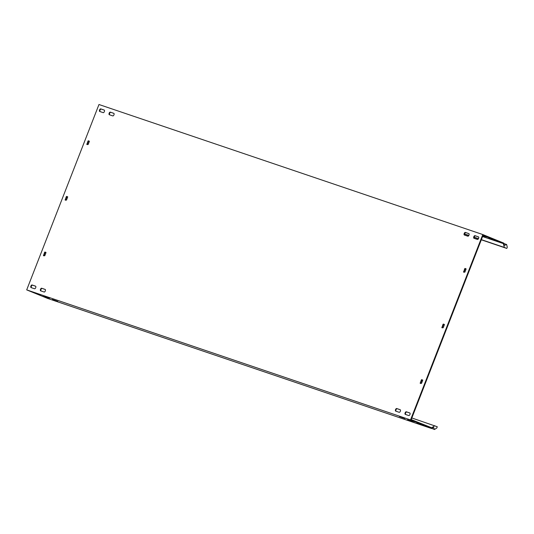 <?xml version="1.0" encoding="UTF-8"?>
<svg xmlns="http://www.w3.org/2000/svg" width="534" height="534" viewBox="0 0 534 534"><rect width="100%" height="100%" fill="white"/><g stroke="black" fill="none" stroke-linecap="round" stroke-linejoin="round"><path stroke-width="0.8" d="M104.364 111.579A1.395 0.708 112.2 0 1 103.182 112.654L99.731 111.479A1.395 0.708 112.2 0 1 99.711 111.472A1.395 0.708 112.2 0 1 99.571 109.937A1.395 0.708 112.2 0 1 100.739 108.889L104.197 110.057A1.395 0.708 112.2 0 1 104.217 110.064A1.395 0.708 112.2 0 1 104.364 111.579M400.34 411.227A1.395 0.708 112.2 0 1 399.165 412.295L395.707 411.127A1.395 0.708 112.2 0 1 395.687 411.12A1.395 0.708 112.2 0 1 395.547 409.585A1.395 0.708 112.2 0 1 396.722 408.53L400.173 409.705A1.395 0.708 112.2 0 1 400.193 409.711A1.395 0.708 112.2 0 1 400.34 411.227M409.938 414.477A1.395 0.708 112.2 0 1 408.757 415.545L405.306 414.377A1.395 0.708 112.2 0 1 405.286 414.371A1.395 0.708 112.2 0 1 405.146 412.835A1.395 0.708 112.2 0 1 406.314 411.781L409.772 412.956A1.395 0.708 112.2 0 1 409.792 412.962A1.395 0.708 112.2 0 1 409.938 414.477M468.999 235.127A1.395 0.708 112.2 0 1 467.824 236.195L464.366 235.027A1.395 0.708 112.2 0 1 464.346 235.02A1.395 0.708 112.2 0 1 464.206 233.478A1.395 0.708 112.2 0 1 465.381 232.43L468.832 233.598A1.395 0.708 112.2 0 1 468.852 233.612A1.395 0.708 112.2 0 1 468.999 235.127M45.297 290.937A1.395 0.708 112.2 0 1 44.122 292.005L40.664 290.836A1.395 0.708 112.2 0 1 40.644 290.823A1.395 0.708 112.2 0 1 40.511 289.288A1.395 0.708 112.2 0 1 41.679 288.24L45.136 289.408A1.395 0.708 112.2 0 1 45.156 289.415A1.395 0.708 112.2 0 1 45.297 290.937M35.705 287.686A1.395 0.708 112.2 0 1 34.523 288.754L31.072 287.586A1.395 0.708 112.2 0 1 31.052 287.572A1.395 0.708 112.2 0 1 30.912 286.037A1.395 0.708 112.2 0 1 32.08 284.989L35.538 286.157A1.395 0.708 112.2 0 1 35.558 286.164A1.395 0.708 112.2 0 1 35.705 287.686M113.956 114.83A1.395 0.708 112.2 0 1 112.781 115.905L109.323 114.73A1.395 0.708 112.2 0 1 109.303 114.723A1.395 0.708 112.2 0 1 109.17 113.188A1.395 0.708 112.2 0 1 110.338 112.14L113.795 113.308A1.395 0.708 112.2 0 1 113.815 113.315A1.395 0.708 112.2 0 1 113.956 114.83M478.597 238.378A1.395 0.708 112.2 0 1 477.416 239.446L473.965 238.277A1.395 0.708 112.2 0 1 473.945 238.271A1.395 0.708 112.2 0 1 473.805 236.729A1.395 0.708 112.2 0 1 474.973 235.681L478.431 236.849A1.395 0.708 112.2 0 1 478.451 236.862A1.395 0.708 112.2 0 1 478.597 238.378M416.981 423.055L422.401 424.964L416.981 423.055M42.747 296.263L48.173 298.166L42.747 296.263M52.339 299.514L57.765 301.416L52.339 299.514M407.382 419.804L412.809 421.713L407.382 419.804M489.037 238.244L494.457 240.146L489.037 238.244M44.409 296.277L49.829 298.179L44.409 296.277M34.81 293.026L40.237 294.928L34.81 293.026M409.044 419.817L414.471 421.72L409.044 419.817M399.445 416.567L404.872 418.469L399.445 416.567M482.803 234.553L98.97 104.51L26.7 289.882L47.7 298.453L431.525 428.495L433.488 427.247L434.489 429.49L410.526 419.924L482.803 234.553L503.802 243.124L504.383 245.42L506.619 244.492L503.916 243.577M482.576 236.549L503.362 243.591L483.063 235.307L411.22 419.564L431.672 427.754L431.893 428.261M482.716 236.182L484.865 236.896L482.769 236.048M482.91 235.694L486.527 236.909L482.963 235.561M44.949 251.995L45.957 252.756L44.796 255.719L43.501 255.699L44.609 252.295L45.971 252.368M45.423 252.188L44.609 252.295M43.454 255.265L43.928 255.459L45.09 252.489M43.928 255.459L43.915 255.839M88.31 140.769L89.318 141.53L88.163 144.494L86.868 144.48L87.977 141.076L89.332 141.15M88.791 140.963L87.977 141.076M86.822 144.04L87.296 144.233L88.45 141.27M87.296 144.233L87.276 144.614M421.673 379.634L422.681 380.395L421.526 383.359L420.231 383.339L421.339 379.941L422.701 380.014M422.154 379.828L421.339 379.941M420.185 382.905L420.659 383.098L421.813 380.135M420.659 383.098L420.645 383.479M465.041 268.408L466.048 269.169L464.887 272.14L463.592 272.12L464.7 268.715L466.062 268.789M465.514 268.602L464.7 268.715M463.545 271.679L464.019 271.879L465.181 268.909M464.019 271.879L464.006 272.26M100.078 111.599A1.395 0.708 112.2 0 1 100.098 110.017A1.395 0.708 112.2 0 1 101.22 109.083L104.33 110.131M396.054 411.247A1.395 0.708 112.2 0 1 396.074 409.658A1.395 0.708 112.2 0 1 397.196 408.724L400.306 409.778M405.646 414.497A1.395 0.708 112.2 0 1 405.673 412.909A1.395 0.708 112.2 0 1 406.795 411.974L409.898 413.029M464.714 235.14A1.395 0.708 112.2 0 1 464.734 233.558A1.395 0.708 112.2 0 1 465.855 232.624L468.965 233.678M41.011 290.95A1.395 0.708 112.2 0 1 41.038 289.368A1.395 0.708 112.2 0 1 42.153 288.433L45.263 289.488M31.419 287.699A1.395 0.708 112.2 0 1 31.439 286.117A1.395 0.708 112.2 0 1 32.561 285.183L35.671 286.237M109.67 114.85A1.395 0.708 112.2 0 1 109.697 113.268A1.395 0.708 112.2 0 1 110.812 112.334L113.922 113.388M474.305 238.391A1.395 0.708 112.2 0 1 474.332 236.809A1.395 0.708 112.2 0 1 475.454 235.874L478.557 236.929M443.36 324.025L444.361 324.785L443.207 327.749L441.912 327.729L443.02 324.325L444.381 324.398M443.834 324.218L443.02 324.325M441.865 327.295L442.339 327.489L443.494 324.518M442.339 327.489L442.326 327.869M66.63 196.378L67.638 197.139L66.483 200.11L65.181 200.09L66.296 196.686L67.651 196.759M67.104 196.572L66.296 196.686M65.135 199.649L65.615 199.849L66.77 196.879M65.615 199.849L65.595 200.23M26.7 289.882L410.526 419.924M481.368 239.646L504.336 247.429L503.362 243.591M504.336 247.429L506.806 248.437L507.3 247.169L506.619 244.492M464.587 233.959L468.872 235.414M474.185 237.209L478.464 238.665M464.553 234.119L468.785 235.554M474.145 237.37L478.384 238.805M481.308 239.799L506.806 248.437M411.841 417.968L437.279 426.759L436.785 428.028L434.489 429.49M434.809 425.752L431.672 427.754M503.402 243.764L503.909 243.557M474.973 235.681L475.454 235.874M110.338 112.14L110.812 112.334M32.08 284.989L32.561 285.183M41.679 288.24L42.153 288.433M465.381 232.43L465.855 232.624M406.314 411.781L406.795 411.974M396.722 408.53L397.196 408.724M100.739 108.889L101.22 109.083"/></g></svg>
